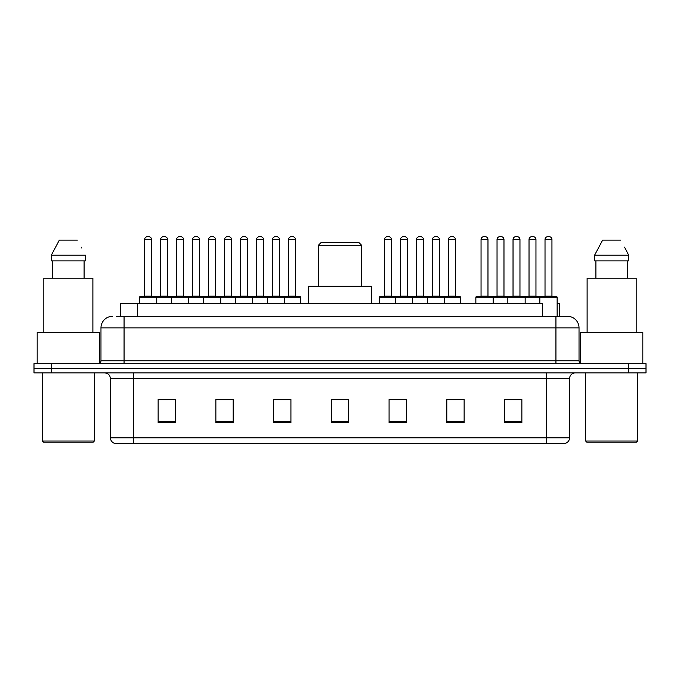 <?xml version="1.0" encoding="UTF-8"?>
<svg xmlns="http://www.w3.org/2000/svg" width="680" height="680" viewBox="0 0 680 680"><rect width="100%" height="100%" fill="white"/><g stroke="black" fill="none" stroke-linecap="round" stroke-linejoin="round"><path stroke-width="1.02" d="M116.569 316.327L124.066 316.327L116.569 316.327L120.326 316.327L120.326 303.628L542.351 303.628L542.351 316.327M557.141 303.628L559.674 303.628L559.674 316.327M112.523 316.327A11.543 11.543 0 0 0 100.972 327.879L100.972 360.782A2.89 2.89 0 0 1 98.09 363.673M579.029 327.879L124.066 327.879L124.066 316.327L567.477 316.327A11.543 11.543 0 0 1 579.029 327.879L579.029 360.782C579.198 362.542 580.159 363.502 581.91 363.673M51.323 363.673L34 363.673L34 368.288L51.323 368.288L34 368.288L34 372.912L51.323 372.912L51.323 368.288L628.677 368.288L51.323 368.288L51.323 363.673L628.677 363.673L628.677 368.288L646 368.288L628.677 368.288L628.677 372.912L51.323 372.912M628.677 372.912L646 372.912L646 363.673L628.677 363.673M567.307 316.327L563.431 316.327M569.56 437.801C569.398 440.572 568.012 442.416 565.403 443.343L546.465 443.343L546.465 437.801L569.56 437.801L569.56 378.683A5.771 5.771 0 0 1 575.331 372.912M546.465 443.343L114.597 443.343A5.771 5.771 0 0 1 110.441 437.801L110.441 378.683C110.1 375.173 108.179 373.252 104.669 372.912M521.866 422.62L521.866 399.525L504.543 399.525L504.543 422.62L521.866 422.62M464.134 422.62L464.134 399.525L446.811 399.525L446.811 422.62L464.134 422.62M406.394 422.62L406.394 399.525L389.079 399.525L389.079 422.62L406.394 422.62M175.457 422.62L175.457 399.525L158.134 399.525L158.134 422.62L175.457 422.62M233.189 422.62L233.189 399.525L215.866 399.525L215.866 422.62L233.189 422.62M290.921 422.62L290.921 399.525L273.606 399.525L273.606 422.62L290.921 422.62M348.661 422.62L348.661 399.525L331.339 399.525L331.339 422.62L348.661 422.62M535.959 443.343L133.535 443.343L133.535 437.801L546.465 437.801L546.465 378.683L110.441 378.683M447.618 399.644L456.28 399.644M504.543 399.644L520.829 399.644M512.167 399.644L504.832 399.644M287.691 399.644L280.356 399.644M215.866 399.644L232.381 399.644M223.72 399.644L216.385 399.644M159.749 399.644L168.41 399.644M399.644 399.644L392.309 399.644M348.661 399.644L331.339 399.644M290.921 399.644L273.606 399.644M406.394 399.644L389.079 399.644M93.177 442.195L43.529 442.195L42.373 441.039L94.333 441.039L93.177 442.195M42.373 372.912L42.373 441.039M94.333 372.912L94.333 441.039M99.526 363.281L99.526 332.495L37.179 332.495L37.179 363.673M92.888 332.495L92.888 278.222L43.817 278.222L43.817 332.495M84.099 260.899L84.099 278.222L84.099 260.899M51.348 255.127L59.339 240.117L51.348 255.127L51.348 260.899L85.357 260.899L85.357 255.127L51.348 255.127M81.71 247.996L81.252 247.129M52.606 260.899L52.606 278.222M77.367 240.117L59.339 240.117M318.35 245.31L361.649 245.31L358.768 242.428L321.232 242.428L318.35 245.31L318.35 286.305M361.649 245.31L361.649 286.305M371.756 303.628L371.756 286.305L308.244 286.305L308.244 303.628M636.471 442.195L586.823 442.195L585.667 441.039L637.627 441.039L636.471 442.195M585.667 372.912L585.667 441.039M637.627 372.912L637.627 441.039M642.821 363.673L642.821 332.495L580.473 332.495L580.473 363.281M636.183 332.495L636.183 278.222L587.112 278.222L587.112 332.495M625.005 247.996L628.652 255.127L594.643 255.127L602.633 240.117L594.643 255.127L594.643 260.899L628.652 260.899L628.652 255.127L628.652 260.899M628.652 255.127L624.546 247.129M595.901 260.899L595.901 278.222M627.394 278.222L627.394 260.899M620.662 240.117L602.633 240.117M283.942 296.701L300.101 296.701A0.578 0.578 0 0 1 300.679 297.279L139.425 297.279A0.578 0.578 0 0 1 140.004 296.701L156.17 296.701A0.578 0.578 0 0 1 156.749 297.279L156.749 303.628M151.546 239.538L144.619 239.538A2.89 2.89 0 0 1 147.509 236.657L148.665 236.657A2.89 2.89 0 0 1 151.546 239.538L151.546 296.123A0.578 0.578 0 0 0 152.124 296.701M144.619 239.538L144.619 296.123A0.578 0.578 0 0 1 144.041 296.701M139.425 297.279L139.425 303.628M171.411 303.628L171.411 297.279A0.578 0.578 0 0 1 171.989 296.701L188.156 296.701A0.578 0.578 0 0 1 188.734 297.279L188.734 303.628M183.532 239.538L176.605 239.538A2.89 2.89 0 0 1 179.494 236.657L180.65 236.657A2.89 2.89 0 0 1 183.532 239.538L183.532 296.123A0.578 0.578 0 0 0 184.11 296.701M176.605 239.538L176.605 296.123A0.578 0.578 0 0 1 176.026 296.701M203.396 303.628L203.396 297.279A0.578 0.578 0 0 1 203.975 296.701L220.142 296.701A0.578 0.578 0 0 1 220.72 297.279L220.72 303.628M215.518 239.538L208.59 239.538A2.89 2.89 0 0 1 211.48 236.657L212.636 236.657A2.89 2.89 0 0 1 215.518 239.538L215.518 296.123A0.578 0.578 0 0 0 216.095 296.701M208.59 239.538L208.59 296.123A0.578 0.578 0 0 1 208.012 296.701M235.382 303.628L235.382 297.279A0.578 0.578 0 0 1 235.96 296.701L252.127 296.701A0.578 0.578 0 0 1 252.705 297.279L252.705 303.628M247.503 239.538L240.575 239.538A2.89 2.89 0 0 1 243.465 236.657L244.621 236.657A2.89 2.89 0 0 1 247.503 239.538L247.503 296.123A0.578 0.578 0 0 0 248.081 296.701M240.575 239.538L240.575 296.123A0.578 0.578 0 0 1 239.998 296.701M267.368 303.628L267.368 297.279A0.578 0.578 0 0 1 267.945 296.701L284.113 296.701A0.578 0.578 0 0 1 284.69 297.279L284.69 303.628M279.497 239.538L272.561 239.538A2.89 2.89 0 0 1 275.451 236.657L276.607 236.657A2.89 2.89 0 0 1 279.497 239.538L279.497 296.123A0.578 0.578 0 0 0 280.067 296.701M272.561 239.538L272.561 296.123A0.578 0.578 0 0 1 271.983 296.701M443.87 296.701L460.037 296.701A0.578 0.578 0 0 1 460.606 297.279L395.309 297.279A0.578 0.578 0 0 1 395.887 296.701L412.054 296.701A0.578 0.578 0 0 1 412.632 297.279L412.632 303.628M407.439 239.538L400.503 239.538A2.89 2.89 0 0 1 403.393 236.657L404.549 236.657A2.89 2.89 0 0 1 407.439 239.538L407.439 296.123A0.578 0.578 0 0 0 408.017 296.701M400.503 239.538L400.503 296.123A0.578 0.578 0 0 1 399.933 296.701M396.058 296.701L379.899 296.701A0.578 0.578 0 0 0 379.321 297.279L395.309 297.279L395.309 303.628M427.295 303.628L427.295 297.279A0.578 0.578 0 0 1 427.873 296.701L444.04 296.701A0.578 0.578 0 0 1 444.618 297.279L444.618 303.628M439.425 239.538L432.497 239.538A2.89 2.89 0 0 1 435.379 236.657L436.535 236.657A2.89 2.89 0 0 1 439.425 239.538L439.425 296.123A0.578 0.578 0 0 0 440.002 296.701M432.497 239.538L432.497 296.123A0.578 0.578 0 0 1 431.919 296.701M539.827 303.628L539.827 297.279A0.578 0.578 0 0 1 540.404 296.701L556.563 296.701A0.578 0.578 0 0 1 557.141 297.279L475.856 297.279A0.578 0.578 0 0 1 476.433 296.701L492.592 296.701A0.578 0.578 0 0 1 493.17 297.279L493.17 303.628M487.976 239.538L481.049 239.538A2.89 2.89 0 0 1 483.939 236.657L485.087 236.657A2.89 2.89 0 0 1 487.976 239.538L487.976 296.123A0.578 0.578 0 0 0 488.554 296.701M481.049 239.538L481.049 296.123A0.578 0.578 0 0 1 480.471 296.701M475.856 297.279L475.856 303.628M507.841 303.628L507.841 297.279A0.578 0.578 0 0 1 508.419 296.701L524.577 296.701A0.578 0.578 0 0 1 525.156 297.279L525.156 303.628M519.962 239.538L513.034 239.538A2.89 2.89 0 0 1 515.924 236.657L517.072 236.657A2.89 2.89 0 0 1 519.962 239.538L519.962 296.123A0.578 0.578 0 0 0 520.54 296.701M513.034 239.538L513.034 296.123A0.578 0.578 0 0 1 512.457 296.701M551.947 239.538L545.02 239.538A2.89 2.89 0 0 1 547.91 236.657L549.058 236.657A2.89 2.89 0 0 1 551.947 239.538L551.947 296.123A0.578 0.578 0 0 0 552.525 296.701M545.02 239.538L545.02 296.123A0.578 0.578 0 0 1 544.442 296.701M557.141 297.279L557.141 316.327M172.159 296.701L155.992 296.701M160.616 239.538A2.89 2.89 0 0 1 163.498 236.657L164.654 236.657A2.89 2.89 0 0 1 167.543 239.538L160.616 239.538L160.616 296.123A0.578 0.578 0 0 1 160.038 296.701M167.543 239.538L167.543 296.123A0.578 0.578 0 0 0 168.121 296.701M204.144 296.701L187.977 296.701M192.601 239.538A2.89 2.89 0 0 1 195.483 236.657L196.639 236.657A2.89 2.89 0 0 1 199.529 239.538L192.601 239.538L192.601 296.123A0.578 0.578 0 0 1 192.023 296.701M199.529 239.538L199.529 296.123A0.578 0.578 0 0 0 200.107 296.701M236.13 296.701L219.963 296.701M224.587 239.538A2.89 2.89 0 0 1 227.477 236.657L228.625 236.657A2.89 2.89 0 0 1 231.514 239.538L224.587 239.538L224.587 296.123A0.578 0.578 0 0 1 224.009 296.701M231.514 239.538L231.514 296.123A0.578 0.578 0 0 0 232.093 296.701M268.115 296.701L251.957 296.701M256.572 239.538A2.89 2.89 0 0 1 259.462 236.657L260.61 236.657A2.89 2.89 0 0 1 263.5 239.538L256.572 239.538L256.572 296.123A0.578 0.578 0 0 1 255.995 296.701M263.5 239.538L263.5 296.123A0.578 0.578 0 0 0 264.078 296.701M288.558 239.538A2.89 2.89 0 0 1 291.448 236.657L292.596 236.657A2.89 2.89 0 0 1 295.486 239.538L288.558 239.538L288.558 296.123A0.578 0.578 0 0 1 287.98 296.701M295.486 239.538L295.486 296.123A0.578 0.578 0 0 0 296.063 296.701M300.679 297.279L300.679 303.628M384.514 239.538A2.89 2.89 0 0 1 387.404 236.657L388.552 236.657A2.89 2.89 0 0 1 391.442 239.538L384.514 239.538L384.514 296.123A0.578 0.578 0 0 1 383.936 296.701M391.442 239.538L391.442 296.123A0.578 0.578 0 0 0 392.02 296.701M379.321 297.279L379.321 303.628M428.043 296.701L411.885 296.701M416.5 239.538A2.89 2.89 0 0 1 419.39 236.657L420.537 236.657A2.89 2.89 0 0 1 423.427 239.538L416.5 239.538L416.5 296.123A0.578 0.578 0 0 1 415.922 296.701M423.427 239.538L423.427 296.123A0.578 0.578 0 0 0 424.005 296.701M448.486 239.538A2.89 2.89 0 0 1 451.375 236.657L452.523 236.657A2.89 2.89 0 0 1 455.413 239.538L448.486 239.538L448.486 296.123A0.578 0.578 0 0 1 447.908 296.701M455.413 239.538L455.413 296.123A0.578 0.578 0 0 0 455.991 296.701M460.606 297.279L460.606 303.628M508.589 296.701L492.422 296.701M497.037 239.538A2.89 2.89 0 0 1 499.927 236.657L501.083 236.657A2.89 2.89 0 0 1 503.973 239.538L497.037 239.538L497.037 296.123A0.578 0.578 0 0 1 496.468 296.701M503.973 239.538L503.973 296.123A0.578 0.578 0 0 0 504.543 296.701M540.575 296.701L524.408 296.701M529.023 239.538A2.89 2.89 0 0 1 531.913 236.657L533.069 236.657A2.89 2.89 0 0 1 535.959 239.538L529.023 239.538L529.023 296.123A0.578 0.578 0 0 1 528.453 296.701M535.959 239.538L535.959 296.123A0.578 0.578 0 0 0 536.537 296.701M137.649 316.327L137.649 303.628M124.066 363.673L124.066 327.879L100.972 327.879M100.972 360.782L579.029 360.782M555.934 316.327L555.934 363.673M546.465 372.912L546.465 378.683L569.56 378.683M110.441 437.801L133.535 437.801L133.535 372.912M348.661 421.821L331.339 421.821M290.921 421.821L273.606 421.821M233.189 421.821L215.866 421.821M175.457 421.821L158.134 421.821M406.394 421.821L389.079 421.821M464.134 421.821L446.811 421.821M521.866 421.821L504.543 421.821M144.619 296.123L151.546 296.123M176.605 296.123L183.532 296.123M208.59 296.123L215.518 296.123M240.575 296.123L247.503 296.123M272.561 296.123L279.497 296.123M400.503 296.123L407.439 296.123M432.497 296.123L439.425 296.123M481.049 296.123L487.976 296.123M513.034 296.123L519.962 296.123M545.02 296.123L551.947 296.123M160.616 296.123L167.543 296.123M192.601 296.123L199.529 296.123M224.587 296.123L231.514 296.123M256.572 296.123L263.5 296.123M288.558 296.123L295.486 296.123M384.514 296.123L391.442 296.123M416.5 296.123L423.427 296.123M448.486 296.123L455.413 296.123M497.037 296.123L503.973 296.123M529.023 296.123L535.959 296.123"/></g></svg>
